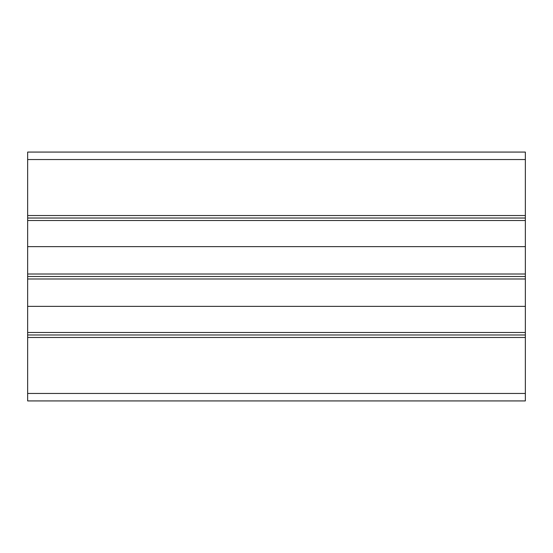 <?xml version="1.0" encoding="UTF-8"?>
<svg xmlns="http://www.w3.org/2000/svg" width="553" height="553" viewBox="0 0 553 553"><rect width="100%" height="100%" fill="white"/><g stroke="black" fill="none" stroke-linecap="round" stroke-linejoin="round"><path stroke-width="0.83" d="M27.65 159.541L525.35 159.541L525.35 152.075L27.65 152.075L27.65 400.925L525.35 400.925L525.35 393.46L27.65 393.46M525.35 159.541L525.35 215.532L27.65 215.532M525.35 215.532L525.35 218.02L27.65 218.02M525.35 218.02L525.35 220.509L27.65 220.509M525.35 220.509L525.35 246.638L27.65 246.638M525.35 246.638L525.35 274.012L27.65 274.012M525.35 274.012L525.35 276.5L27.65 276.5M525.35 276.5L525.35 278.989L27.65 278.989M525.35 278.989L525.35 306.362L27.65 306.362M525.35 306.362L525.35 332.491L27.65 332.491M525.35 332.491L525.35 334.98L27.65 334.98M525.35 334.98L525.35 337.468L27.65 337.468M525.35 337.468L525.35 393.46"/></g></svg>
